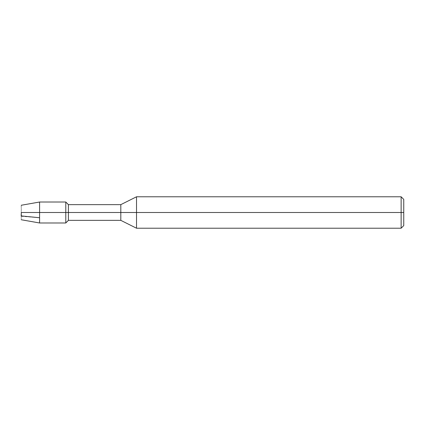 <?xml version="1.0" encoding="UTF-8"?>
<svg xmlns="http://www.w3.org/2000/svg" width="425" height="425" viewBox="0 0 425 425"><rect width="100%" height="100%" fill="white"/><g stroke="black" fill="none" stroke-linecap="round" stroke-linejoin="round"><path stroke-width="0.32" stroke-dasharray="2.12 1.59" d="M39.589 212.5L39.589 202.018L39.589 222.982L39.589 212.5L21.25 212.5C21.25 221.845 21.25 221.845 21.25 212.5C21.25 203.155 21.25 203.155 21.25 212.5L39.589 212.5L39.589 202.018L39.589 222.982L39.589 202.018L39.589 212.5L65.79 212.5L65.79 222.982L65.79 212.5L39.589 212.5M403.75 212.5L403.75 199.399L403.75 225.601L403.75 212.5L401.131 212.5L401.131 228.22L401.131 212.5L136.526 212.5L136.526 228.22L136.526 212.5L120.806 212.5L120.806 220.357L120.806 212.5L68.409 212.5L68.409 220.357L68.409 212.5L65.79 212.5L65.79 222.982L65.79 202.018L65.79 212.5L65.79 202.018L65.79 212.5L68.409 212.5L68.409 220.357L68.409 204.643L68.409 212.5L68.409 204.643L68.409 212.5L120.806 212.5L120.806 220.357L120.806 204.643L120.806 212.5L120.806 204.643L120.806 212.5L136.526 212.5L136.526 228.22L136.526 196.78L136.526 212.5L136.526 196.78L136.526 212.5L401.131 212.5L401.131 228.22L401.131 196.78L401.131 212.5L401.131 196.78L401.131 212.5L403.75 212.5L403.75 199.399L403.75 212.5M21.25 210.582C21.675 208.893 20.326 205.711 22.063 205.116L39.589 202.018M21.25 216.32L39.589 217.738"/><path stroke-width="0.64" d="M21.25 212.5C21.25 221.845 21.25 221.845 21.25 212.5C21.25 221.845 21.25 221.845 21.25 212.5L39.589 212.5L39.589 222.982L39.589 202.018L39.589 212.5L21.25 212.5C21.25 203.155 21.25 203.155 21.25 212.5C21.25 203.155 21.25 203.155 21.25 212.5M39.589 212.5L39.589 222.982L39.589 212.5L65.79 212.5L65.79 222.982L65.79 212.5L65.79 222.982L65.79 212.5L68.409 212.5L68.409 220.357L68.409 212.5L68.409 220.357L68.409 212.5L120.806 212.5L120.806 220.357L120.806 212.5L120.806 220.357L120.806 212.5L136.526 212.5L136.526 228.22L136.526 212.5L136.526 228.22L136.526 212.5L401.131 212.5L401.131 228.22L401.131 212.5L401.131 228.22L401.131 212.5L403.75 212.5L403.75 225.601L403.75 199.399L403.75 212.5L401.131 212.5L401.131 196.78L401.131 212.5L136.526 212.5L136.526 196.78L136.526 212.5L120.806 212.5L120.806 204.643L120.806 212.5L68.409 212.5L68.409 204.643L68.409 212.5L65.79 212.5L65.79 202.018L65.79 212.5L39.589 212.5L39.589 202.018L39.589 212.5M65.79 212.5L65.79 202.018L65.79 212.5M68.409 212.5L68.409 204.643L68.409 212.5M120.806 212.5L120.806 204.643L120.806 212.5M136.526 212.5L136.526 196.78L136.526 212.5M401.131 212.5L401.131 196.78L401.131 212.5M21.25 212.93C21.675 213.903 20.326 215.666 22.063 216.006L39.589 217.738M21.25 213.988L21.25 216.32M21.25 219.746L39.589 222.982L65.79 222.982L68.409 220.357L120.806 220.357L136.526 228.22L401.131 228.22L403.75 225.601M21.25 205.254L39.589 202.018L65.79 202.018L68.409 204.643L120.806 204.643L136.526 196.78L401.131 196.78L403.75 199.399"/></g></svg>
